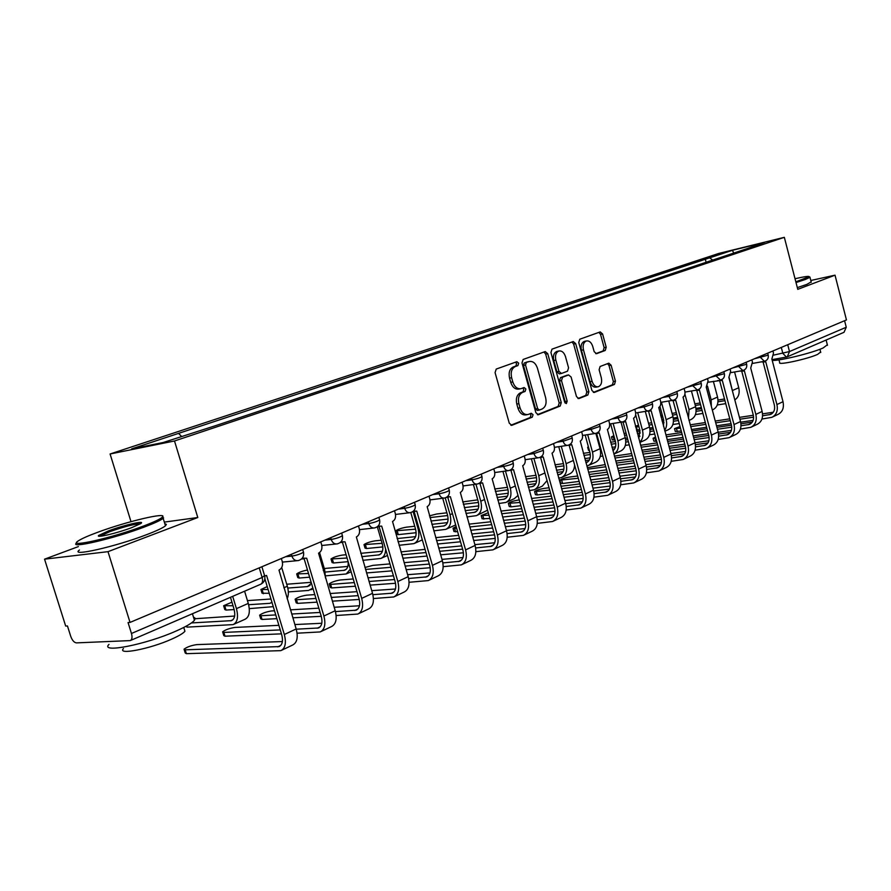<?xml version="1.0" encoding="UTF-8"?>
<svg xmlns="http://www.w3.org/2000/svg" width="891" height="891" viewBox="0 0 891 891"><rect width="100%" height="100%" fill="white"/><g stroke="black" fill="none" stroke-linecap="round" stroke-linejoin="round"><path stroke-width="1.34" d="M518.685 363.194L516.869 361.701L496.242 369.063L495.073 372.594L509.273 423.214L511.846 425.297L532.272 417.166L533.052 414.716L531.292 413.268L528.14 414.482C524.476 415.017 521.77 412.8 520.032 407.833L518.874 403.656C517.738 398.11 518.941 394.368 522.482 392.43L525.1 391.439L525.879 388.999L524.097 387.529L521.035 388.665C517.315 389.211 514.564 386.961 512.793 381.916L511.623 377.728C510.476 372.16 511.701 368.44 515.265 366.557L517.894 365.611L518.685 363.194M520.266 388.81L518.963 389.055C515.243 389.612 512.492 387.362 510.721 382.317L509.552 378.14C508.405 372.583 509.63 368.863 513.194 366.992L515.822 366.045L516.624 363.617L515.51 362.18M510.844 425.23L530.19 417.523L530.969 415.072L530.045 413.758M527.272 414.638L526.058 414.85C522.393 415.373 519.698 413.168 517.961 408.201L516.791 404.035C515.655 398.5 516.869 394.758 520.411 392.82L523.028 391.828L523.808 389.389L522.794 388.019M605.223 350.475L606.203 347.223L602.583 333.958L600.233 331.909L579.785 339.215L578.76 342.523L591.914 390.47L594.241 392.474L614.478 384.422L615.447 381.136L611.092 365.187L608.798 363.172L600.111 366.491L599.12 369.776L601.302 377.762C602.216 382.395 601.225 385.38 598.329 386.739C595.533 387.128 593.451 385.335 592.103 381.348L583.46 349.84C582.558 345.251 583.527 342.3 586.367 340.963C589.241 340.551 591.357 342.378 592.738 346.443L594.174 351.678L596.524 353.705L605.223 350.475L603.162 350.898L604.143 347.646L600.534 334.392L598.93 332.376M78.375 546.595L44.55 559.169L108 551.663L197.791 517.515L174.502 440.978L784.336 237.329L797.768 289.341L835.023 275.174L846.45 319.925L130.03 622.419L128.048 622.531L131.456 633.479L262.143 577.491L264.549 575.586M108 551.663L130.03 622.419M547.731 353.671L545.225 351.566L523.128 359.463L522.003 362.915L535.87 412.678L538.364 414.738L560.216 406.04L561.274 402.609L547.731 353.671L545.671 354.106L543.956 352.023M552.008 349.149L573.258 341.554L575.686 343.625L588.873 391.672L587.86 395.025L578.86 398.6L576.488 396.573L571.086 376.971L568.558 374.955L562.555 377.238L561.497 380.624L567.177 401.173L566.342 403.59L564.66 402.164L550.939 352.513L552.008 349.149M44.55 559.169L65.678 626.061L67.46 625.961L70.734 636.341C72.227 640.384 74.131 642.567 76.426 642.879L130.253 640.596C132.068 639.66 132.481 637.288 131.456 633.479M130.999 521.658L110.094 453.987L718.759 253.445L784.336 237.329M835.023 275.174L810.799 280.487M844.579 320.715L846.25 327.242L844.022 332.298L787.611 356.667M712.677 260.094L709.648 257.833L732.38 250.315L764.523 242.43L746.558 248.812L215.154 425.798L163.209 442.504L131.623 448.897L178.545 433.382L181.552 436.39M709.648 257.833L178.545 433.382M174.502 440.978L110.094 453.987M197.791 517.515L164.323 522.104M706.106 262.277L705.215 258.913M733.772 253.066L732.38 250.315M537.396 414.66L558.134 406.407L559.192 402.977L545.671 354.106M526.291 362.592L525.512 365.009L537.641 408.613L539.389 410.06L542.185 408.958C545.626 407.009 546.796 403.311 545.671 397.865L537.451 368.25C535.703 363.216 532.985 360.978 529.299 361.523L524.22 363.016L523.44 365.433L525.512 365.009M539.1 410.094L537.306 410.417L535.569 408.98L523.44 365.433M527.884 361.813L529.02 361.612M524.22 363.016L526.949 362.036M577.947 398.522L585.788 395.392L586.801 392.051L573.626 344.06L571.966 342.01M566.921 375.267L560.484 377.628L559.425 381.025L565.094 401.54L567.177 401.173M565.083 403.055L565.094 401.54M565.473 356.567C564.048 352.435 561.853 350.575 558.88 351.009C555.917 352.39 554.904 355.42 555.828 360.087L558.958 371.413L561.508 373.452L567.522 371.179L568.569 367.816L565.473 356.567M557.321 351.332L556.819 351.444C553.857 352.825 552.832 355.843 553.756 360.51L555.828 360.087M561.085 373.529L559.336 373.886L556.886 371.825L553.756 360.51M595.711 353.671L603.162 350.898M584.774 341.298L584.318 341.398C581.467 342.734 580.498 345.686 581.4 350.263L583.46 349.84M597.75 386.839L596.257 387.117C593.462 387.507 591.39 385.714 590.031 381.738L581.4 350.263M593.339 392.385L612.407 384.801L613.376 381.526L609.032 365.588L607.562 363.639M232.696 596.346L236.427 608.631C238.576 617.029 237.485 622.352 233.141 624.602L187.065 627.13L185.851 626.351M234.634 616.049L193.982 618.8M244.591 591.212L248.277 603.419C250.404 611.772 249.291 617.073 244.936 619.323L233.854 624.279M191.442 622.943L231.504 620.648C234.734 618.978 235.547 615.024 233.954 608.787L230.468 597.304M264.727 575.987L266.576 575.452L284.329 634.503C286.457 642.912 285.298 648.292 280.854 650.642L186.375 653.671L185.228 653.014L184.214 649.728M282.38 641.553L196.766 644.616C191.275 645.44 187.032 646.966 184.047 649.183L185.194 649.817L279.095 646.599C282.402 644.85 283.271 640.852 281.679 634.604L264.883 578.782M281.356 558.523L282.247 561.486C283.104 565.518 282.013 568.391 278.994 570.129L296.18 628.968C298.296 637.321 297.115 642.678 292.649 645.028L281.656 650.252M234.177 609.567L226.024 610.068L224.788 609.522L223.775 606.192M231.95 602.182L223.63 605.724L233.019 605.735M281.712 567.511L287.325 586.245C288.751 591.29 288.684 595.466 287.136 598.763M248.645 604.711L269.773 603.341L272.022 602.483M247.431 600.612L270.975 599.008M273.214 606.66L249.302 608.631M269.249 593.295L262.043 593.217L261.052 589.92M267.233 586.59L260.918 589.486L268.124 589.541M319.568 552.587L324.669 569.828L325.527 578.092M287.793 588.06L307.44 586.579L311.438 583.26M286.713 584.24L311.148 582.324M312.864 588.049L308.598 590.443L288.328 591.914M281.456 633.846L225 636.196L223.775 635.584L222.783 632.332M278.894 625.326L234.946 627.431C229.555 628.266 225.445 629.725 222.627 631.819L223.853 632.421L280.264 629.915M302.316 558.145L306.704 558.256L323.89 616.026C325.939 624.268 324.714 629.569 320.214 631.931L297.093 633.2M296.257 629.202L318.488 627.988C321.84 626.228 322.754 622.286 321.228 616.171L304.143 558.791M304.354 558.768L301.514 559.002M320.782 541.884L321.64 544.78C322.475 548.711 321.451 551.518 318.566 553.177L335.216 610.747C337.244 618.933 335.996 624.212 331.485 626.585L321.027 631.541M294.865 624.558L321.807 623.266M276.889 618.655L262.043 619.445L260.74 618.866L259.771 615.648M274.517 610.792L271.555 610.959C266.253 611.794 262.277 613.208 259.626 615.18L260.918 615.748L275.753 614.924M341.03 541.806L345.04 541.839L361.69 598.384C363.662 606.448 362.37 611.672 357.826 614.055L336.141 615.514M335.45 611.582L356.144 610.201C359.53 608.43 360.487 604.555 359.017 598.563L342.456 542.363M342.901 542.318L340.184 542.597M358.46 525.968L359.296 528.808C360.098 532.662 359.129 535.38 356.367 536.983L372.516 593.328C374.465 601.347 373.162 606.548 368.607 608.943L358.65 613.665M321.272 616.305L292.838 617.808M290.455 609.845L318.844 608.163M334.181 607.261L359.474 605.769M291.702 614.022L320.114 612.44M143.362 526.091C153.876 522.126 160.168 519.163 162.262 517.226C168.833 511.523 126.567 521.469 97.576 532.328C88.098 535.825 81.716 538.654 78.43 540.804C66.001 548.344 112.099 538.008 143.362 526.091M162.763 516.346L163.176 518.339C160.569 520.366 154.266 523.273 144.275 527.049C113.725 538.71 67.783 549.324 76.838 542.764M131.578 527.695C116.933 533.252 95.025 538.376 98.756 535.402L108.691 530.813C124.105 525.011 146.414 519.954 140.689 523.607L131.578 527.695M140.366 523.819C134.797 523.897 124.528 526.536 109.56 531.749L100.015 536.226M193.436 617.006L195.162 618.254L194.45 620.303C192.1 623.087 186.041 626.64 176.295 630.951C146.035 644.572 99.502 653.671 109.003 644.349M184.626 617.107L159.522 627.943M184.17 628.812L184.927 631.274C183.212 633.334 178.835 635.94 171.774 639.092C150.078 648.938 116.799 655.375 123.459 648.57M164.813 523.708L166.372 524.376L165.47 525.813C162.886 527.906 156.604 530.858 146.625 534.667C115.618 546.662 69.186 557.165 79.455 550.014M795.83 281.823L809.162 276.689C809.061 275.954 804.35 276.622 795.028 278.716M809.485 276.878L809.975 277.279L805.486 279.418L796.019 282.57M827.327 344.784L823.139 347.969C811.868 353.114 779.113 361.089 772.219 360.398M825.456 340.317L814.886 344.884M820.644 352.034L817.604 354.395C807.413 359.106 777.253 365.6 779.703 362.604L778.99 359.853M811.166 281.912L806.778 284.429L797.322 287.604M309.623 577.179L299.153 578.047L297.772 577.568L296.803 574.316M307.484 570.006C302.327 571.064 298.73 572.367 296.692 573.915L308.52 573.492M325.226 572.067L344.672 570.262C347.412 569.015 348.559 566.086 348.091 561.464M324.279 568.503L347.835 566.431M350.352 569.16L346.209 573.96L325.638 575.864M348.114 561.664L333.524 562.989L332.087 562.555L331.129 559.336M346.098 554.725L342.344 555.093C337.199 555.984 333.423 557.276 331.018 558.969L347.067 558.022M361.746 556.652L379.265 554.859C382.629 553.144 383.62 549.413 382.239 543.655L377.35 526.893M360.766 553.322L382.417 551.239M385.647 549.146C385.547 554.035 383.921 557.142 380.78 558.479L362.826 560.328M382.852 546.907L366.546 548.522L365.043 548.121L364.107 544.947M381.237 540.213L375.011 540.859C369.954 541.75 366.279 542.998 364.007 544.613L382.139 543.31M413.179 511.779L418.079 528.753C419.861 536.36 418.492 541.316 413.947 543.621L399.068 545.303M398.021 541.695L412.466 540.08C415.841 538.364 416.865 534.678 415.54 529.031L410.784 512.559M397.108 538.565L415.596 536.649M317.051 602.138L297.572 603.374L296.202 602.839L295.255 599.654M314.801 594.587L306.704 595.155C301.492 595.99 297.627 597.349 295.121 599.22L296.491 599.743L315.96 598.451M378.018 526.158L381.693 526.135L397.832 581.511C399.736 589.419 398.4 594.564 393.811 596.959L373.429 598.552M372.872 594.676L392.163 593.194C395.571 591.412 396.573 587.581 395.159 581.712L379.098 526.67M379.733 526.592L377.127 526.904M394.501 510.755L395.303 513.539C396.094 517.303 395.17 519.954 392.53 521.491L408.189 576.677C410.072 584.529 408.724 589.664 404.124 592.058L394.646 596.569M359.251 599.454L332.376 601.158M330.104 593.529L356.99 591.669M371.725 590.655L395.481 589.007M331.263 597.438L358.16 595.656M355.375 586.211L331.697 587.937L330.26 587.436L329.325 584.296M353.237 578.961L340.451 579.963C335.328 580.809 331.586 582.113 329.213 583.895L330.639 584.385L354.306 582.591M413.391 511.167L416.765 511.111L432.436 565.362C434.262 573.102 432.881 578.181 428.27 580.587L409.08 582.28M408.635 578.471L426.655 576.9C430.086 575.107 431.11 571.343 429.752 565.585L414.159 511.646M414.983 511.545L412.455 511.868M429.005 496.187L429.785 498.904C430.553 502.591 429.674 505.186 427.157 506.667L442.359 560.729C444.175 568.436 442.771 573.481 438.149 575.887L429.106 580.186M395.537 583.271L370.099 585.131M367.95 577.813L393.432 575.809M407.621 574.695L429.963 572.946M369.03 581.478L394.524 579.54M389.957 563.892L372.895 565.373L364.92 567.478M447.249 496.799L450.378 496.721L465.592 549.881C467.352 557.476 465.926 562.488 461.293 564.894L443.195 566.665M442.872 562.912L459.7 561.285C463.153 559.492 464.211 555.772 462.897 550.126L447.761 497.256M448.73 497.122L446.235 497.468M462.073 482.22L462.83 484.893C463.587 488.502 462.752 491.019 460.324 492.456L475.103 545.448C476.852 552.999 475.404 557.978 470.771 560.394L462.139 564.493M430.219 567.723L406.162 569.694M391.984 570.853L366.524 572.946M404.113 562.655L428.293 560.562M441.969 559.37L462.986 557.543M365.499 569.438L390.949 567.289M405.115 566.097L429.306 564.059M416.153 532.718L398.299 534.622L396.729 534.255L395.827 531.114M414.738 526.258L406.43 527.171C401.451 528.062 397.887 529.276 395.727 530.802L415.585 529.165M445.233 497.869L450.055 514.697C451.77 522.159 450.356 527.049 445.79 529.365L433.75 530.847M432.725 527.294L444.342 525.89C447.739 524.164 448.797 520.533 447.505 514.987L442.716 498.269M431.879 524.354L447.449 522.627M455.68 524.933L446.536 529.031M425.052 549.346L400.995 551.897M479.703 483.011L482.599 482.911L497.378 535.045C499.094 542.496 497.624 547.43 492.979 549.847L475.872 551.663M475.66 547.965L491.409 546.306C494.873 544.512 495.964 540.848 494.694 535.313L479.971 483.457M481.084 483.301L478.567 483.657M493.792 468.833L494.527 471.45C495.262 474.981 494.472 477.442 492.144 478.823L506.511 530.78C508.204 538.197 506.723 543.109 502.067 545.515L493.814 549.446M463.42 552.776L440.655 554.826M427.001 556.062L402.832 558.234M438.706 548.054L461.683 545.882M474.87 544.635L494.672 542.753M401.83 554.781L425.987 552.554M439.642 551.295L462.629 549.168M446.881 512.804L436.668 514.007L429.44 515.867M475.95 484.214L480.772 501.188C482.432 508.516 480.984 513.339 476.407 515.655L466.962 516.925M465.96 513.428L474.97 512.247C478.378 510.532 479.469 506.946 478.222 501.499L473.411 484.548M465.169 510.654L478.044 509.14M429.93 517.593L447.661 515.544M448.095 519.063L430.921 521.001M487.566 510.187L477.142 515.321M510.81 469.78L513.517 469.668L527.895 520.801C529.555 528.107 528.051 532.974 523.385 535.391L507.213 537.24M507.102 533.598L521.859 531.927C525.322 530.134 526.447 526.514 525.211 521.079L510.899 470.203M512.113 470.036L509.474 470.403M524.242 455.969L524.955 458.542C525.679 462.006 524.922 464.411 522.694 465.737L536.66 516.702C538.298 523.975 536.783 528.82 532.127 531.236L524.231 534.99M495.24 538.409L473.689 540.503M460.513 541.784L437.548 544.022M435.71 537.652L458.653 535.313M471.829 533.976L493.681 531.749M506.422 530.457L525.077 528.552M436.568 540.625L459.522 538.342M472.698 537.028L494.561 534.845M477.754 499.84L462.685 501.934M505.475 471.049L510.309 488.201C511.913 495.396 510.432 500.152 505.843 502.468L498.793 503.504M497.824 500.074L504.44 499.127C507.859 497.412 508.961 493.87 507.759 488.524L502.936 471.406M497.078 497.445L507.48 496.164M463.353 504.273L478.456 502.435M478.768 505.899L464.311 507.625M518.005 495.452L514.307 498.682L506.589 502.134M457.618 531.671L453.976 531.515L453.118 528.508M456.147 526.559L453.029 528.207L456.671 528.363M540.67 457.05L543.22 456.949L557.22 507.113C558.813 514.296 557.276 519.085 552.609 521.502L537.284 523.373M537.273 519.776L551.106 518.105C554.581 516.312 555.717 512.748 554.536 507.413L540.603 457.484M541.928 457.295L539.01 457.673M553.5 443.618L554.202 446.135C554.893 449.543 554.18 451.882 552.041 453.174L565.64 503.181C567.222 510.32 565.685 515.098 561.018 517.515L553.456 521.101M525.746 524.576L505.353 526.704M492.623 528.029L470.782 530.301M469.022 524.142L490.852 521.77M503.571 520.389L524.387 518.139M536.694 516.802L554.28 514.898M469.824 526.96L491.665 524.632M504.384 523.273L525.211 521.057M533.898 458.42L538.732 475.694C540.291 482.777 538.765 487.466 534.177 489.783L529.332 490.573M528.385 487.199L532.796 486.497C536.215 484.782 537.351 481.296 536.193 476.039L531.359 458.787M494.683 488.981L507.425 487.344M527.695 484.715L535.803 483.668M495.374 491.42L508.059 489.794M508.238 493.224L496.309 494.717M547.041 480.583L542.329 486.13L534.923 489.449M489.916 518.462L482.12 518.796L481.274 515.822M488.29 512.737L481.196 515.555L488.981 515.187M569.349 444.821L571.777 444.72L585.398 493.959C586.946 501.009 585.387 505.743 580.72 508.148L566.175 510.02M566.253 506.478L579.239 504.818C582.714 503.025 583.872 499.517 582.725 494.271L569.149 445.255M570.563 445.043L567.277 445.4M581.634 431.745L582.313 434.218C582.992 437.548 582.313 439.842 580.253 441.09L593.506 490.173C595.032 497.189 593.462 501.9 588.795 504.306L581.567 507.747M555.037 511.256L535.736 513.394M523.429 514.753L502.624 517.047M500.942 511.089L521.725 508.705M534.021 507.291L553.868 505.019M565.763 503.66L582.369 501.756M501.689 513.762L522.494 511.412M534.789 510.02L554.636 507.792M561.274 446.302L566.097 463.665C567.612 470.615 566.063 475.248 561.464 477.554L558.668 478.111M557.744 474.792L560.116 474.335C563.535 472.62 564.682 469.178 563.558 464.022L558.746 446.681M525.445 476.696L535.97 475.282M557.087 472.442L563.067 471.629M526.091 479.002L536.527 477.609M536.594 480.995L527.004 482.254M574.606 464.957C574.394 469.579 572.623 472.609 569.327 474.034L562.21 477.22M520.879 505.687L511.011 506.834L509.262 506.522L508.427 503.593M519.264 499.951L517.949 500.107C513.305 500.942 510.109 502.023 508.36 503.337L519.976 502.468M596.914 433.037L599.242 432.948L612.518 481.296C614.01 488.223 612.429 492.89 607.762 495.296L593.952 497.167M594.108 493.67L606.303 492.032C609.778 490.25 610.959 486.776 609.845 481.63L596.625 433.494M598.117 433.26L594.598 433.572M608.698 420.307L609.366 422.735C610.034 426.009 609.377 428.259 607.395 429.462L620.314 477.654C621.795 484.548 620.203 489.192 615.536 491.598L608.609 494.895M583.182 498.425L564.905 500.553M553.01 501.945L533.174 504.25M531.548 498.47L551.373 496.087M563.268 494.661L582.202 492.378M593.707 490.997L609.388 489.103M532.261 501.009L552.086 498.659M563.992 497.245L582.903 494.995M587.67 434.641L592.47 452.071C593.941 458.898 592.37 463.465 587.77 465.77L586.846 466.06M595.912 433.616L600.066 448.73C601.514 455.524 599.944 460.079 595.344 462.384L588.517 465.436M585.944 462.774L586.445 462.618C589.864 460.903 591.034 457.506 589.942 452.428L585.142 435.031M554.97 464.824L563.457 463.632M585.331 460.58L589.352 460.023M555.572 467.007L563.936 465.859M575.352 467.652L574.261 467.797M563.88 469.212L556.463 470.214M550.605 493.336L537.251 494.962L535.458 494.683L534.645 491.787M549.045 487.767L543.944 488.413C539.367 489.248 536.248 490.295 534.578 491.554L549.714 490.161M623.433 421.688L625.682 421.632L638.624 469.111C640.072 475.917 638.468 480.516 633.802 482.922L620.671 484.782M620.904 481.329L632.376 479.714C635.851 477.932 637.043 474.513 635.962 469.457L623.065 422.167M624.636 421.922L620.96 422.178M634.771 409.303L635.417 411.687C636.074 414.905 635.45 417.099 633.534 418.258L646.131 465.603C647.568 472.375 645.964 476.963 641.297 479.358L634.648 482.521M610.257 486.052L592.949 488.168M581.422 489.571L562.499 491.888M560.94 486.274L579.852 483.902M591.368 482.454L609.444 480.182M620.582 478.779L635.417 476.919M561.608 488.691L580.52 486.341M592.047 484.904L610.09 482.666M613.131 423.425L617.909 440.889C619.278 447.137 617.931 451.537 613.854 454.087M621.016 422.2L625.226 437.659C626.64 444.353 625.048 448.841 620.448 451.136L613.888 454.076M612.941 450.735C615.547 448.685 616.36 445.522 615.38 441.257L610.613 423.826M583.338 453.341L589.931 452.394M600.512 450.868L601.358 450.746M612.507 449.142L614.701 448.819M583.906 455.424L590.332 454.51M600.668 453.029L601.937 452.851M602.817 456.047L600.256 456.404M590.176 457.829L584.786 458.587M579.161 481.396L562.6 483.501L560.751 483.256L559.96 480.383M577.658 475.994L569.048 477.119C564.549 477.944 561.497 478.957 559.893 480.171L578.292 478.267M648.949 410.751L651.154 410.718L663.773 457.373C665.187 464.055 663.561 468.599 658.906 470.994L646.398 472.843M646.71 469.423L657.502 467.853C660.966 466.071 662.169 462.696 661.122 457.729L648.548 411.263M650.174 410.996L646.387 411.208M659.886 398.7L660.521 401.039C661.167 404.202 660.565 406.341 658.727 407.477L671.023 453.987C672.415 460.647 670.789 465.169 666.134 467.563L659.741 470.593M636.297 474.123L619.913 476.206M608.742 477.632L590.677 479.926M589.174 474.491L607.239 472.13M618.399 470.671L635.673 468.41M646.454 467.007L660.487 465.169M589.809 476.785L607.874 474.446M619.045 472.998L636.252 470.782M589.43 450.579L588.517 450.311L587.726 447.438M588.372 446.747L587.67 447.249L588.583 447.516M637.7 412.633L642.444 430.097C643.658 435.287 642.767 439.319 639.76 442.17M645.296 411.397L649.517 426.978C650.887 433.561 649.272 437.993 644.683 440.288L639.838 442.448M638.78 438.561L639.927 430.476L635.651 414.738M598.763 444.008L599.476 443.896M610.613 442.248L615.447 441.524M625.694 440.009L627.843 439.686M599.309 445.979L600.022 445.868M611.159 444.23L615.781 443.551M625.805 442.081L628.389 441.691M629.246 444.843L625.326 445.411M615.514 446.837L612.006 447.349M600.868 448.964L600.155 449.064M605.167 464.601L587.303 467.708M673.54 400.193L675.712 400.193L688.03 446.046C689.389 452.628 687.752 457.105 683.107 459.5L671.19 461.315M671.58 457.952L681.726 456.404C685.179 454.633 686.404 451.303 685.391 446.413L673.106 400.738M674.788 400.46L670.934 400.638M684.11 388.465L684.733 390.77C685.357 393.878 684.789 395.972 683.018 397.074L695.013 442.782C696.372 449.331 694.724 453.797 690.08 456.181L683.954 459.099M661.389 462.607L645.875 464.656M635.049 466.093L617.775 468.376M606.604 469.847L588.55 472.23M616.327 463.086L633.59 460.747M644.416 459.288L660.944 457.05M671.38 455.635L684.667 453.831M587.704 469.189L605.757 466.761M616.917 465.269L634.192 462.952M645.017 461.505L661.445 459.299M615.024 439.942L612.262 439.92L611.482 437.08M613.854 435.699L611.438 436.913L614.189 436.913M661.434 402.231L666.134 419.672C667.17 423.882 666.668 427.424 664.63 430.308M668.751 401.006L672.972 416.665C674.298 423.136 672.672 427.513 668.094 429.807L664.875 431.244M663.494 426.132L663.628 420.062L659.941 406.407M624.09 433.46L626.061 433.16M636.865 431.511L640.061 431.032M649.985 429.518L653.348 429.005M624.602 435.343L626.573 435.042M637.377 433.405L640.328 432.959M650.062 431.489L653.871 430.921M654.707 434.017L649.517 434.786M639.961 436.211L638.212 436.479M627.409 438.094L625.415 438.383M631.63 453.564L614.411 456.103M697.252 390.002L699.402 390.046L711.43 435.12C712.755 441.591 711.096 446.012 706.463 448.396L695.103 450.189M695.548 446.859L705.104 445.366C708.557 443.595 709.782 440.31 708.802 435.499L696.807 390.592M698.533 390.303L694.624 390.436M707.487 378.597L708.089 380.858L706.229 387.128L718.168 431.979C719.482 438.417 717.823 442.816 713.201 445.199L707.298 447.995M685.569 451.492L670.89 453.508M660.376 454.945L643.848 457.194M633.022 458.676L615.759 461.037M642.456 452.06L658.961 449.743M669.475 448.273L685.29 446.068M695.403 444.654L707.989 442.894M614.935 458.03L632.198 455.635M643.024 454.143L659.54 451.848M670.054 450.4L685.725 448.229M639.693 429.607L636.475 430.086M638.491 425.185L635.439 426.266M635.673 427.112L638.88 426.622M684.901 394.178L689.033 409.604L688.487 418.425M691.427 390.982L695.626 406.708C696.918 413.079 695.281 417.4 690.714 419.672L689.021 420.429M686.905 412.544L683.052 397.052M648.503 423.258L651.666 422.768M662.147 421.131L663.817 420.875M673.451 419.371L677.928 418.67M648.993 425.063L652.145 424.573M662.637 422.947L664.029 422.724M673.485 421.265L678.419 420.496M679.243 423.548L672.872 424.517M652.958 427.569L649.773 428.059M708.334 382.194L722.267 380.257L734.017 424.573C735.309 430.943 733.638 435.309 729.016 437.681L718.168 439.452M718.681 436.156L727.68 434.697C731.121 432.937 732.357 429.696 731.4 424.962L719.683 380.802M721.454 380.502L717.5 380.602M730.052 369.074L730.642 371.291L728.86 377.428L740.532 421.543C741.802 427.869 740.131 432.224 735.52 434.585L729.852 437.281M708.891 440.755L694.991 442.716M684.778 444.152L668.963 446.38M658.46 447.861L641.943 450.189M640.607 445.266L657.112 442.894M667.615 441.379L683.419 439.107M693.632 437.637L708.79 435.454M718.569 434.051L730.509 432.324M641.141 447.226L657.647 444.865M668.15 443.373L683.965 441.112M694.178 439.653L709.147 437.514M662.291 415.106L660.643 415.551M707.499 386.148L711.152 399.881L711.341 406.341M713.357 381.326L717.545 397.074C718.803 403.345 717.144 407.61 712.588 409.871L712.321 409.994M672.081 413.391L676.325 412.711M696.105 409.548L701.64 408.668M661.022 416.932L662.715 416.665M672.549 415.106L676.792 414.438M696.105 411.364L702.097 410.417M702.899 413.424L695.448 414.593M677.583 417.389L673.273 418.068M663.505 419.605L661.813 419.873M656.656 441.212L653.86 441.179L653.114 438.45M655.531 437.047L653.07 438.283L655.865 438.305M742.203 370.634L744.353 370.79L755.835 414.393C757.094 420.652 755.412 424.962 750.812 427.324L740.432 429.072M741.011 425.809L749.487 424.394C752.917 422.646 754.165 419.438 753.229 414.783L741.78 371.347M743.584 371.024L739.608 371.09M751.859 359.864L752.438 362.058L750.723 368.061L762.128 411.453C763.375 417.69 761.694 421.978 757.094 424.339L751.636 426.934M731.4 430.375L718.246 432.28M708.323 433.717L693.176 435.922M682.963 437.403L667.159 439.686M665.867 434.886L681.66 432.558M691.873 431.044L707.008 428.805M716.932 427.335L731.455 425.196M740.944 423.793L752.271 422.111M666.368 436.768L682.172 434.44M692.374 432.948L707.521 430.721M717.444 429.273L731.756 427.168M729.083 377.339L732.992 393.076M734.574 371.981L738.739 387.752C739.909 393.287 738.594 397.33 734.797 399.892M694.857 403.835L700.114 402.977M718.012 400.048L724.517 398.99M695.303 405.472L700.549 404.614M717.99 401.796L724.951 400.66M725.742 403.623L717.266 404.982M701.328 407.532L695.982 408.401M681.259 431.032L675.3 431.489L674.576 428.783M680.045 426.522L674.532 428.638L680.479 428.159M763.565 361.445L765.703 361.657L776.93 404.547C778.144 410.706 776.462 414.972 771.873 417.322L761.95 419.026M762.585 415.807L770.57 414.438C773.989 412.7 775.248 409.537 774.335 404.948L763.142 362.203M764.979 361.869L760.992 361.913M772.931 350.965L773.499 353.114L771.862 359.017L783.011 401.707C784.225 407.844 782.532 412.088 777.954 414.426L772.697 416.921M753.14 420.34L740.688 422.189M731.043 423.626L716.52 425.787M706.596 427.257L691.461 429.518M690.202 424.829L705.338 422.546M715.261 421.042L729.774 418.837M739.43 417.378L753.352 415.262M762.551 413.87L773.299 412.243M690.681 426.633L705.817 424.35M715.74 422.857L730.264 420.675M739.92 419.215L753.586 417.166M773.767 355.086L789.493 351.555L846.25 327.242M781.307 347.434L782.855 353.415L786.486 357.046L787.288 356.812L789.493 351.555L787.722 344.717M754.521 358.739L768.198 355.153M760.313 356.289L760.658 357.614L764.411 361.289C767.396 360.343 768.666 358.327 768.231 355.253L767.686 353.181M732.781 367.916L746.658 364.274M738.606 365.466L738.951 366.814L742.816 370.522C745.845 369.565 747.137 367.515 746.691 364.386L746.135 362.281M710.283 377.416L724.361 373.708M716.119 374.955L716.487 376.325L720.463 380.078C723.548 379.109 724.851 377.016 724.394 373.83L723.826 371.703M686.983 387.251L701.262 383.486M692.842 384.778L693.22 386.171L697.308 389.98C700.449 388.988 701.774 386.872 701.295 383.62L700.727 381.459M662.837 397.453L669.096 396.384L677.327 393.622M668.718 394.969L669.096 396.384C670.021 399.201 671.435 400.482 673.318 400.237C676.503 399.235 677.851 397.074 677.372 393.766L676.781 391.561M637.8 408.022L644.082 406.975L652.513 404.124M643.692 405.539L644.082 406.975C645.028 409.838 646.487 411.141 648.436 410.885C651.677 409.86 653.047 407.655 652.557 404.28L651.945 402.053M611.816 418.993L618.12 417.968L626.752 415.028M617.719 416.509L618.12 417.968C619.089 420.875 620.593 422.189 622.609 421.922C625.916 420.886 627.309 418.636 626.796 415.195L626.184 412.934M584.841 430.386L591.156 429.384L600.011 426.344M590.744 427.892L591.156 429.384C592.159 432.335 593.707 433.672 595.801 433.382C599.164 432.324 600.59 430.041 600.055 426.522L599.431 424.227M556.797 442.226L563.134 441.257L572.211 438.105M562.711 439.731L563.134 441.257C564.159 444.253 565.752 445.6 567.923 445.3C571.365 444.23 572.813 441.891 572.267 438.305L571.621 435.966M527.639 454.533L533.987 453.597L543.31 450.334M533.553 452.038L533.987 453.597C535.034 456.637 536.694 458.007 538.944 457.696C542.452 456.604 543.933 454.221 543.365 450.545L542.708 448.173M497.301 467.352L503.649 466.439C508.249 465.548 511.467 464.501 513.294 463.298L513.227 463.053M503.203 464.857L503.649 466.439C504.729 469.535 506.433 470.916 508.783 470.593C512.358 469.479 513.862 467.051 513.294 463.298L512.615 460.881M465.692 480.695L472.041 479.826C476.718 478.935 480.026 477.843 481.964 476.574L481.886 476.306M471.573 478.211L472.041 479.826C473.154 482.978 474.925 484.37 477.353 484.025C481.017 482.889 482.554 480.405 481.964 476.574L481.263 474.123M432.736 494.605L439.085 493.781C443.852 492.879 447.26 491.754 449.298 490.406L449.22 490.128M438.606 492.133L439.085 493.781C440.221 496.978 442.059 498.403 444.587 498.036C448.34 496.877 449.91 494.338 449.298 490.406L448.585 487.912M398.355 509.129L404.692 508.338C409.548 507.436 413.056 506.277 415.217 504.852L415.128 504.54M404.202 506.656L404.692 508.338C405.862 511.601 407.766 513.038 410.406 512.648C414.248 511.467 415.852 508.872 415.217 504.852L414.493 502.312M362.448 524.287L368.763 523.552C373.708 522.649 377.327 521.435 379.633 519.921L379.533 519.587M368.261 521.836L368.763 523.552C369.977 526.871 371.948 528.318 374.688 527.918C378.63 526.715 380.279 524.053 379.633 519.921L378.875 517.348M324.914 540.135L331.207 539.456C336.241 538.543 339.983 537.295 342.422 535.691L342.322 535.324M330.684 537.696L331.207 539.456C332.454 542.831 334.504 544.301 337.355 543.878C341.409 542.641 343.091 539.913 342.422 535.691L341.654 533.063M285.632 556.719L291.892 556.107C297.015 555.193 300.891 553.89 303.497 552.175L303.374 551.774M291.346 554.302L291.892 556.107C293.172 559.537 295.311 561.029 298.285 560.573C302.45 559.325 304.187 556.519 303.497 552.175L302.695 549.513M259.248 567.868L262.143 577.491C263.045 581.055 262.533 583.327 260.618 584.284L130.554 640.462M786.486 357.046L787.288 356.812M513.194 366.992L515.265 366.557M509.552 378.14L511.623 377.728M510.721 382.317L512.793 381.916M523.028 391.828L525.1 391.439M520.411 392.82L522.482 392.43M516.791 404.035L518.874 403.656M517.961 408.201L520.032 407.833M530.19 417.523L532.272 417.166M511.389 425.352L512.002 425.252M515.822 366.045L517.894 365.611M559.192 402.977L561.274 402.609M558.134 406.407L560.216 406.04M537.941 414.783L538.509 414.683M535.569 408.98L537.641 408.613M573.626 344.06L575.686 343.625M586.801 392.051L588.873 391.672M585.788 395.392L587.86 395.025M566.498 375.356L568.558 374.955M560.484 377.628L562.555 377.238M559.425 381.025L561.497 380.624M556.886 371.825L558.958 371.413M590.031 381.738L592.103 381.348M609.032 365.588L611.092 365.187M613.376 381.526L615.447 381.136M612.407 384.801L614.478 384.422M600.534 334.392L602.583 333.958M604.143 347.646L606.203 347.223M186.687 625.894L187.065 627.13M236.427 608.631L248.277 603.419M230.39 620.871L232.941 619.735M185.194 649.817L186.375 653.671M296.18 628.968L284.329 634.503M280.788 645.418L277.714 646.866M224.866 606.259L226.024 610.068M283.839 587.782L287.325 586.245M269.773 603.341L271.978 602.361M262.221 589.987L263.346 593.729M323.266 570.44L324.669 569.828M307.44 586.579L310.057 585.409M223.853 632.421L225 636.196M335.216 610.747L323.89 616.026M320.203 626.807L317.096 628.266M260.918 615.748L262.043 619.445M372.516 593.328L361.69 598.384M357.881 609.021L354.741 610.502M298.062 574.372L299.153 578.047M343.525 570.507L346.154 569.338M332.466 559.392L333.524 562.989M378.118 555.115L380.769 553.935M365.51 544.991L366.546 548.522M418.079 528.753L418.993 528.352M411.319 540.347L413.981 539.155M296.491 599.743L297.572 603.374M408.189 576.677L397.832 581.511M393.911 592.003L390.759 593.495M330.639 584.385L331.697 587.937M442.359 560.729L432.436 565.362M428.415 575.72L425.241 577.212M475.103 545.448L465.592 549.881M461.482 560.105L458.286 561.608M397.297 531.159L398.299 534.622M450.055 514.697L452.45 513.639M443.183 526.158L445.856 524.966M506.511 530.78L497.378 535.045M493.191 545.125L489.994 546.64M480.772 501.188L484.537 499.528M473.823 512.525L476.507 511.323M536.66 516.702L527.895 520.801M523.641 530.746L520.433 532.261M510.309 488.201L515.332 485.985M503.281 499.405L505.977 498.214M454.688 528.575L455.635 531.882M565.64 503.181L557.22 507.113M552.899 516.936L549.691 518.451M538.732 475.694L544.924 472.976M531.649 486.787L534.333 485.584M482.9 515.878L483.824 519.13M593.506 490.173L585.398 493.959M581.032 503.66L577.825 505.175M566.097 463.665L573.358 460.469M558.958 474.625L561.653 473.433M510.109 503.638L511.011 506.834M620.314 477.654L612.518 481.296M608.096 490.874L604.889 492.389M592.47 452.071L600.066 448.73M585.899 462.641L587.982 461.705M536.371 491.821L537.251 494.962M646.131 465.603L638.624 469.111M634.169 478.567L630.962 480.082M617.909 440.889L625.226 437.659M561.731 480.405L562.6 483.501M671.023 453.987L663.773 457.373M659.295 466.706L656.088 468.22M642.444 430.097L649.517 426.978M695.013 442.782L688.03 446.046M683.52 455.268L680.323 456.771M613.376 437.035L614.2 440.065M666.134 419.672L672.972 416.665M718.168 431.979L711.43 435.12M706.897 444.23L703.712 445.734M636.397 427.012L637.199 429.985M689.033 409.604L695.626 406.708M740.532 421.543L734.017 424.573M729.462 433.572L726.288 435.075M711.152 399.881L717.545 397.074M655.052 438.428L655.843 441.335M762.128 411.453L755.835 414.393M751.269 423.281L748.106 424.773M732.558 390.47L738.739 387.752M676.536 428.76L677.305 431.623M783.011 401.707L776.93 404.547M772.352 413.324L769.2 414.816M282.402 562.087L296.915 560.706M321.818 545.492L336.141 544M359.485 529.633L373.607 528.04M395.515 514.441L409.437 512.759M430.008 499.896L443.718 498.136M463.053 485.94L476.574 484.125M494.761 472.553L508.07 470.682M525.2 459.689L538.298 457.785M554.436 447.327L567.344 445.389M582.547 435.443L595.266 433.471M609.6 423.993L622.118 422M635.662 412.967L647.991 410.951M660.766 402.342L672.905 400.304M684.967 392.085L696.929 390.046M730.887 372.638L742.493 370.578M752.672 363.405L764.11 361.345M261.898 566.743L264.694 576.032C265.407 579.696 264.148 582.402 260.896 584.162M786.207 357.091L772.029 359.652M537.306 410.417L539.211 410.083M527.227 361.946L529.299 361.523M566.598 375.323L568.67 374.922M556.819 351.444L558.88 351.009M559.336 373.886L561.196 373.518M584.318 341.398L586.367 340.963M279.696 646.32L279.095 646.599M310.87 589.786L313.086 588.795M319.101 627.698L318.488 627.988M356.756 609.912L356.144 610.201M162.262 517.226L163.61 517.938M100.126 536.115L98.756 535.402M194.45 620.303L192.434 613.732M183.758 627.442L184.927 631.274M165.47 525.813L163.176 518.339M809.162 276.689L810.03 277.19M827.472 345.318L826.113 340.039M819.932 349.261L820.756 352.446M811.255 282.258L809.975 277.279M346.944 573.637L351.121 571.766M381.515 558.156L387.496 555.472M414.683 543.298L422.323 539.879M392.775 592.894L392.163 593.194M427.268 576.611L426.655 576.9M460.324 560.985L459.7 561.285M492.032 546.016L491.409 546.306M474.97 512.247L475.527 512.002M522.482 531.626L521.859 531.927M551.729 517.816L551.106 518.105M532.796 486.497L533.353 486.252M579.863 504.529L579.239 504.818M606.927 491.743L606.303 492.032M633 479.425L632.376 479.714M658.126 467.552L657.502 467.853M682.35 456.114L681.726 456.404M705.728 445.066L705.104 445.366M728.292 434.407L727.68 434.697M750.099 424.105L749.487 424.394M771.183 414.148L770.57 414.438"/></g></svg>
